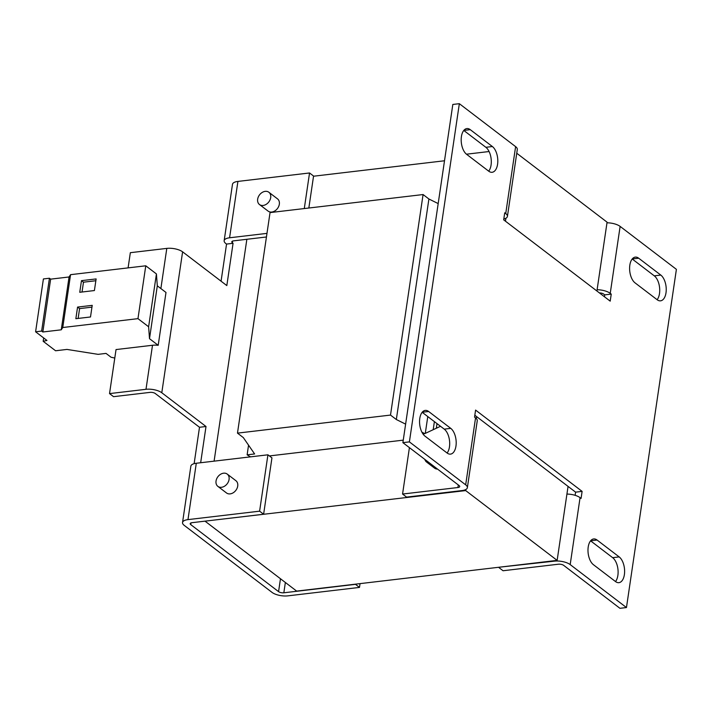 <?xml version="1.0" encoding="UTF-8"?>
<svg xmlns="http://www.w3.org/2000/svg" width="712" height="712" viewBox="0 0 712 712"><rect width="100%" height="100%" fill="white"/><g stroke="black" fill="none" stroke-linecap="round" stroke-linejoin="round"><path stroke-width="1.07" d="M424.868 459.427A7.725 5.838 -52.6 0 0 426.559 462.026L434.596 468.167A7.725 5.838 -52.6 0 0 437.551 469.11M426.559 462.026A7.725 5.838 -52.6 0 0 429.514 462.978M268.86 192.258L277.502 198.853A7.725 5.838 127.4 0 1 279.335 204.228A7.725 5.838 127.4 0 1 274.841 210.93A7.725 5.838 127.4 0 1 268.139 211.135L259.488 204.54A7.725 5.838 -52.6 0 0 266.199 204.335A7.725 5.838 -52.6 0 0 270.693 197.633A7.725 5.838 -52.6 0 0 268.86 192.258A7.725 5.838 -52.6 0 0 262.158 192.463A7.725 5.838 -52.6 0 0 257.664 199.164A7.725 5.838 -52.6 0 0 259.488 204.54M227.244 474.094L235.886 480.689A7.725 5.838 127.4 0 1 237.719 486.065A7.725 5.838 127.4 0 1 233.225 492.766A7.725 5.838 127.4 0 1 226.514 492.971L217.872 486.376A7.725 5.838 -52.6 0 0 224.583 486.171A7.725 5.838 -52.6 0 0 229.068 479.47A7.725 5.838 -52.6 0 0 227.244 474.094A7.725 5.838 -52.6 0 0 220.542 474.299A7.725 5.838 -52.6 0 0 216.048 481.001A7.725 5.838 -52.6 0 0 217.872 486.376M516.752 153.24L607.078 222.18L596.914 291.003M505.912 218.219L505.467 221.21M474.833 415.247L568.06 486.403L557.14 560.38L465.692 490.586L465.853 489.482M476.622 416.609L476.328 418.576M205.243 521.122L465.692 490.586M313.538 176.22L444.51 160.77M246.859 239.294L214.098 461.154M403.259 440.141L269.394 455.929M557.14 560.38L296.664 591.102L205.216 521.309M280.475 578.749L278.57 591.636A3.863 1.495 -171.6 0 0 283.839 592.793L355.466 584.338L359.489 587.409L287.862 595.855A11.588 4.477 -171.6 0 1 272.064 592.411L184.23 525.376A11.588 4.477 -171.6 0 1 182.539 522.528A11.588 4.477 -171.6 0 1 187.968 519.618L196.29 463.254L267.926 454.808L271.948 457.878L263.618 514.242L191.991 522.688A3.863 1.495 -171.6 0 0 190.175 523.658A3.863 1.495 -171.6 0 0 190.745 524.611L190.994 522.911M114.783 358.056L111.054 357.237L106.026 353.401L98.06 354.345L66.972 349.423L55.581 350.767L43.174 341.297L46.947 340.452L35.6 331.792L43.405 278.944L49.439 278.232L50.641 279.148L69.064 276.977L70.559 274.672L145.773 265.798L156.426 273.933L157.308 285.832L165.994 292.463L158.197 345.311A11.588 4.477 8.4 0 0 152.501 345.267L116.038 349.565L109.532 393.603L113.555 396.673L150.018 392.374A3.863 1.495 8.4 0 1 155.287 393.522L199.502 427.271L194.127 463.663M221.067 281.195L226.55 244.074L225.846 243.54A11.588 4.477 -171.6 0 1 224.155 240.692A11.588 4.477 -171.6 0 1 229.584 237.781L237.915 181.418L309.542 172.971L313.565 176.042L308.839 208.02M109.532 393.603L145.996 389.304A11.588 4.477 8.4 0 1 161.793 392.757L206.008 426.497L199.502 427.271M266.439 236.98L233.607 240.852A3.863 1.495 -171.6 0 0 231.8 241.822A3.863 1.495 -171.6 0 0 232.361 242.774L233.064 243.308L226.825 285.583L182.601 251.834A11.588 4.477 -171.6 0 0 166.804 248.39L130.34 252.689L128.098 267.89M233.064 243.308L226.55 244.074M200.659 462.738L206.008 426.497M278.57 591.636L190.745 524.611M224.155 240.692L232.477 184.328A11.588 4.477 8.4 0 1 237.915 181.418M309.542 172.971L304.291 208.554M266.973 233.376L229.584 237.781M182.539 522.528L190.861 466.164A11.588 4.477 8.4 0 1 196.29 463.254M267.926 454.808L259.604 511.172L263.618 514.242M259.604 511.172L187.968 519.618M359.489 587.409L360.05 583.626M157.308 285.832L149.502 338.681L158.197 345.311M43.672 337.951L43.174 341.297M35.6 331.792L41.634 331.08L42.836 331.988L61.259 329.816L62.763 327.52L137.968 318.647L148.621 326.772L149.502 338.681M49.439 278.232L41.634 331.08M50.641 279.148L42.836 331.988M69.064 276.977L61.259 329.816M70.559 274.672L62.763 327.52M77.572 307.077L75.855 318.7L90.504 316.974L92.222 305.35L77.572 307.077L79.584 308.608L78.133 318.433M81.471 280.653L79.753 292.285L94.402 290.549L96.12 278.926L81.471 280.653L83.482 282.192L82.031 292.009M145.773 265.798L137.968 318.647M156.426 273.933L148.621 326.772M421.913 432.193L424.797 433.617L422.999 434M405.618 424.13L396.335 419.528L390.505 415.078L237.479 433.127L243.308 437.577L254.611 453.953L247.126 454.834L250.508 456.864M438.192 203.588L428.9 198.995L423.079 194.545L270.044 212.594L237.479 433.127M447.109 453.028L425.002 436.153A13.519 7.138 -96.7 0 1 419.555 421.495A13.519 7.138 -96.7 0 1 425.242 410.406A13.519 7.138 -96.7 0 1 428.642 411.492L450.749 428.366A13.519 7.138 -96.7 0 1 456.196 443.033A13.519 7.138 -96.7 0 1 450.518 454.123A13.519 7.138 -96.7 0 1 447.109 453.028A13.519 7.138 -96.7 0 0 449.512 440.603A13.519 7.138 -96.7 0 0 444.243 429.14L422.163 412.284M488.699 171.174A13.519 7.138 -96.7 0 0 491.129 158.767A13.519 7.138 -96.7 0 0 485.86 147.304L463.779 130.447M458.297 484.943L457.914 487.524A3.863 1.495 8.4 0 0 459.721 486.554A3.863 1.495 8.4 0 0 459.16 485.602L402.885 442.65L452.823 104.45L459.338 103.685L515.613 146.636A11.588 4.477 -171.6 0 1 517.304 149.475L507.425 216.412A11.588 4.477 8.4 0 1 503.811 219.002M436.331 428.135L436.999 423.613M433.225 429.505L434.391 421.62M425.358 432.967L427.779 416.573M396.335 419.528L428.9 198.995M424.797 433.617L440.514 426.292M390.505 415.078L423.079 194.545M247.126 454.834L248.55 445.169M499.103 567.224L554.39 561.145A11.588 4.477 8.4 0 1 570.187 564.598L626.462 607.55L619.947 608.315L563.673 565.364A3.863 1.495 8.4 0 0 558.404 564.216L503.055 570.748L499.032 567.678M459.338 103.685L409.4 441.885L465.675 484.836A11.588 4.477 8.4 0 1 467.366 487.676A11.588 4.477 8.4 0 1 461.937 490.586L406.579 497.118L402.565 494.048L409.418 447.634M457.914 487.524L402.565 494.048M466.467 154.201L489.082 151.531M635.042 282.86A13.519 7.138 -96.7 0 1 629.604 268.202A13.519 7.138 -96.7 0 1 635.282 257.112A13.519 7.138 -96.7 0 1 638.682 258.207L660.798 275.072A13.519 7.138 -96.7 0 1 666.236 289.74A13.519 7.138 -96.7 0 1 660.558 300.829A13.519 7.138 -96.7 0 1 657.149 299.734L635.042 282.86M466.618 154.317A13.519 7.138 -96.7 0 1 461.18 139.659A13.519 7.138 -96.7 0 1 466.858 128.569A13.519 7.138 -96.7 0 1 470.267 129.664L492.375 146.53A13.519 7.138 -96.7 0 1 497.813 161.197A13.519 7.138 -96.7 0 1 492.134 172.286A13.519 7.138 -96.7 0 1 488.726 171.191L466.618 154.317M593.425 564.696A13.519 7.138 -96.7 0 1 587.978 550.038A13.519 7.138 -96.7 0 1 593.666 538.948A13.519 7.138 -96.7 0 1 597.065 540.034L619.173 556.909A13.519 7.138 -96.7 0 1 624.62 571.576A13.519 7.138 -96.7 0 1 618.942 582.665A13.519 7.138 -96.7 0 1 615.533 581.571L593.425 564.696M467.366 487.676L477.254 420.748A11.588 4.477 -171.6 0 0 475.554 417.899L474.548 417.134L475.589 410.085L582.113 491.387L581.072 498.427L580.066 497.661A11.588 4.477 -171.6 0 0 566.93 494.075M606.989 222.803A11.588 4.477 -171.6 0 1 620.125 226.398L676.4 269.35L626.462 607.55M597.101 289.74A11.588 4.477 8.4 0 1 610.237 293.335L611.243 294.101L610.202 301.149L503.687 219.848L504.728 212.799L505.734 213.564A11.588 4.477 8.4 0 1 507.425 216.412M657.123 299.716A13.519 7.138 -96.7 0 0 659.552 287.31A13.519 7.138 -96.7 0 0 654.284 275.847L632.203 258.99M615.506 581.553A13.519 7.138 -96.7 0 0 617.936 569.146A13.519 7.138 -96.7 0 0 612.667 557.683L590.586 540.826L597.065 540.034M568.06 486.403L575.599 492.152L575.136 495.321M599.406 292.908A3.863 1.495 8.4 0 1 603.731 294.101L604.737 294.866L604.452 296.753M409.4 441.885L402.885 442.65M611.243 294.101L604.737 294.866M582.113 491.387L575.599 492.152M95.853 280.733L83.482 282.192M91.955 307.148L79.584 308.608M166.804 248.39L160.876 288.556M152.501 345.267L145.996 389.304M182.601 251.834L161.793 392.757M232.361 242.774L232.61 241.083M283.839 592.793L285.361 582.478M554.452 560.7L554.39 561.145M465.675 484.836L475.554 417.899M580.066 497.661L570.187 564.598M620.125 226.398L610.237 293.335M505.734 213.564L515.613 146.636M612.667 557.683L619.173 556.909M638.682 258.207L632.229 258.963M654.284 275.847L660.798 275.072M470.267 129.664L463.806 130.421M485.86 147.304L492.375 146.53M428.642 411.492L422.189 412.257M444.243 429.14L450.749 428.366"/></g></svg>
